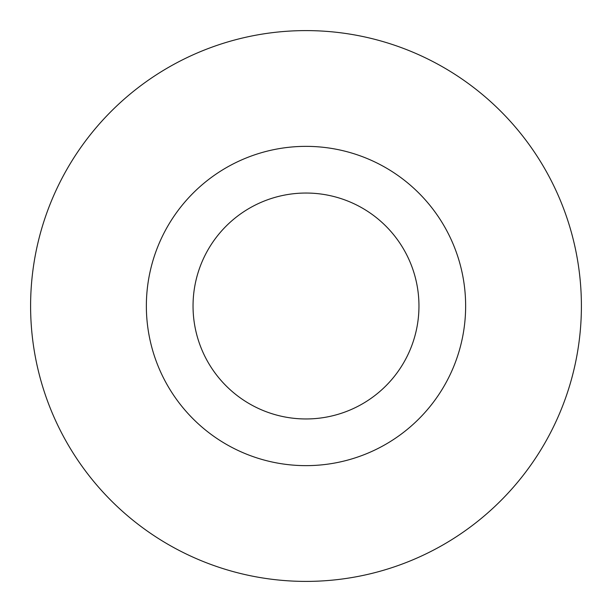 <?xml version="1.0" encoding="UTF-8"?>
<svg xmlns="http://www.w3.org/2000/svg" width="612" height="612" viewBox="0 0 612 612"><rect width="100%" height="100%" fill="white"/><g stroke="black" fill="none" stroke-linecap="round" stroke-linejoin="round"><path stroke-width="0.92" d="M193.04 306A112.96 112.96 0 0 0 306 418.96A112.96 112.96 0 0 0 418.96 306A112.96 112.96 0 0 0 306 193.04A112.96 112.96 0 0 0 193.04 306M30.6 306A275.4 275.4 0 0 0 306 581.4A275.4 275.4 0 0 0 581.4 306A275.4 275.4 0 0 0 306 30.6A275.4 275.4 0 0 0 30.6 306M146.36 306A159.64 159.64 0 0 1 306 146.36A159.64 159.64 0 0 1 465.64 306A159.64 159.64 0 0 1 306 465.64A159.64 159.64 0 0 1 146.36 306"/></g></svg>
